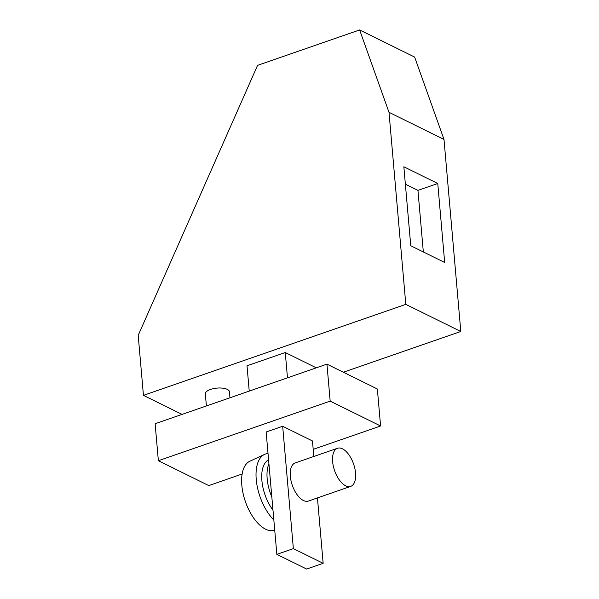 <?xml version="1.0" encoding="UTF-8"?>
<svg xmlns="http://www.w3.org/2000/svg" width="599" height="599" viewBox="0 0 599 599"><rect width="100%" height="100%" fill="white"/><g stroke="black" fill="none" stroke-linecap="round" stroke-linejoin="round"><path stroke-width="0.9" d="M143.446 395.362L405.8 304.367L388.998 112.312L359.64 29.95L257.563 65.358L138.197 335.373L143.446 395.362L182.044 414.396M380.59 425.986L377.355 388.998L326.942 364.14L155.126 423.733L158.361 460.721L330.176 401.128L380.59 425.986L313.195 449.362M242.131 474.011L208.774 485.587L158.361 460.721M206.393 405.95L205.337 393.872A12.1 4.732 -5 0 1 213.596 388.594A12.1 4.732 -5 0 1 227.306 389.38A12.1 4.732 -5 0 1 229.447 391.761L229.971 397.766M405.8 304.367L460.803 331.487L443.994 139.432L414.643 57.07L359.64 29.95M316.294 367.831L285.266 352.526L247.02 365.794L249.229 391.087M460.803 331.487L343.347 372.226M423.328 251.947L417.937 190.377L405.373 184.185M443.994 139.432L388.998 112.312M287.475 377.827L285.266 352.526M410.757 245.755L444.675 262.474L437.764 183.504L403.846 166.777L410.757 245.755M282.668 426.271L266.143 431.999L276.85 554.36L293.368 548.632L282.668 426.271L312.461 440.961L313.816 456.475M293.368 548.632L323.161 563.322L306.643 569.05L276.85 554.36M323.161 563.322L317.44 497.911M337.477 448.269L295.187 462.937A20.171 10.056 70.9 0 0 291.024 480.78A20.171 10.056 70.9 0 0 303.416 500.487A20.171 10.056 70.9 0 0 308.403 501.049L350.7 486.381A20.171 10.056 70.9 0 0 354.863 468.53A20.171 10.056 70.9 0 0 342.471 448.823A20.171 10.056 70.9 0 0 337.477 448.269A20.171 10.056 70.9 0 0 333.314 466.112A20.171 10.056 70.9 0 0 345.705 485.819A20.171 10.056 70.9 0 0 350.7 486.381M417.937 190.377L437.764 183.504M268.03 453.518A38.321 19.101 70.9 0 0 264.556 454.394A38.321 19.101 70.9 0 0 256.619 482.839A38.321 19.101 70.9 0 0 273.84 519.999M264.556 454.394L249.783 461.252A36.689 18.284 70.9 0 0 243.269 494.25A36.689 18.284 70.9 0 0 265.604 529.202A36.689 18.284 70.9 0 0 273.795 530.482L274.739 530.257M326.942 364.14L330.176 401.128M271.834 496.983A31.867 15.881 -109.1 0 1 268.921 463.768M272.987 510.183A31.867 15.881 -109.1 0 1 268.584 459.852"/></g></svg>
